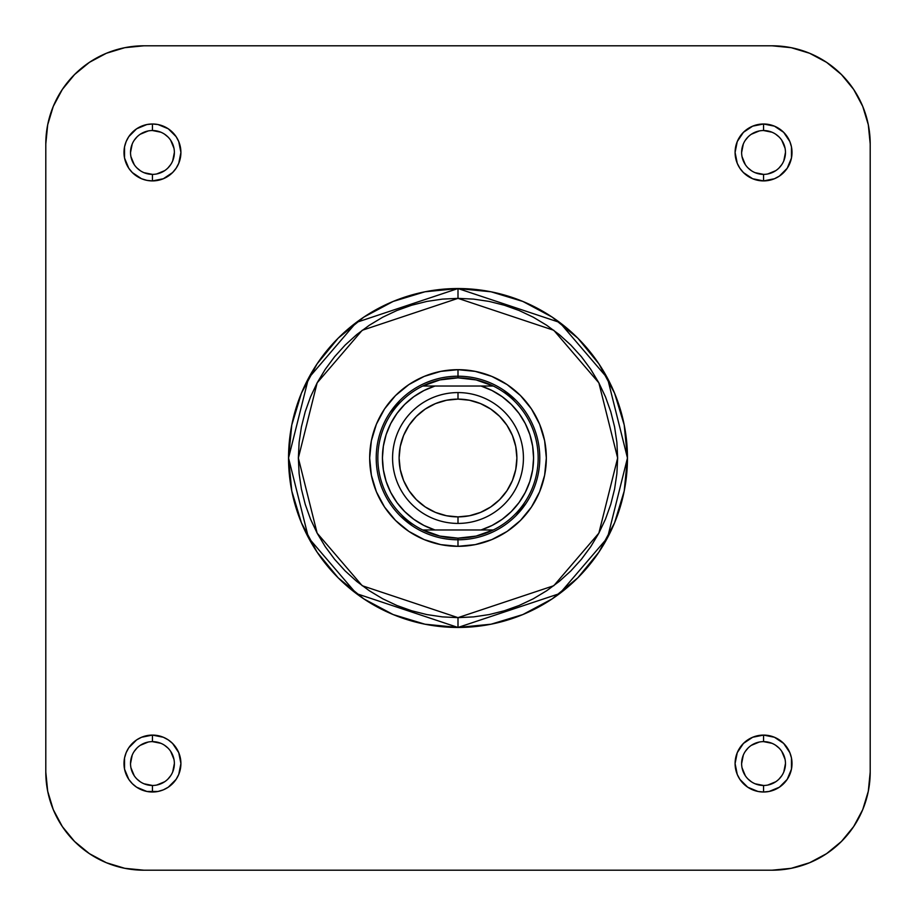<?xml version="1.0" encoding="UTF-8"?>
<svg xmlns="http://www.w3.org/2000/svg" width="916" height="916" viewBox="0 0 916 916"><rect width="100%" height="100%" fill="white"/><g stroke="black" fill="none" stroke-linecap="round" stroke-linejoin="round"><path stroke-width="1.37" d="M143.938 45.8L124.794 47.689L143.938 45.8L772.062 45.8L791.206 47.689L809.618 53.265L826.587 62.345L841.449 74.551L853.655 89.413L862.735 106.382L868.311 124.794L870.2 143.938L868.311 124.794L870.2 143.938L870.2 772.062L868.311 791.206L862.735 809.618L853.655 826.587L841.449 841.449L826.587 853.655L809.618 862.735L791.206 868.311L772.062 870.2L791.206 868.311L772.062 870.2L143.938 870.2L124.794 868.311L106.382 862.735L89.413 853.655L74.551 841.449L62.345 826.587L53.265 809.618L47.689 791.206L45.8 772.062L47.689 791.206L45.8 772.062L45.8 143.938L47.689 124.794L53.265 106.382L62.345 89.413L74.551 74.551L89.413 62.345L106.382 53.265L124.794 47.689L143.938 45.8L772.062 45.8L791.206 47.689L772.062 45.8A98.138 98.138 0 0 1 870.2 143.938L868.311 124.794L870.2 143.938L870.2 772.062L868.311 791.206L870.2 772.062A98.138 98.138 0 0 1 772.062 870.2L791.206 868.311L772.062 870.2L143.938 870.2L124.794 868.311L143.938 870.2A98.138 98.138 0 0 1 45.8 772.062L45.8 143.938L47.689 124.794L45.8 143.938A98.138 98.138 0 0 1 143.938 45.8L124.794 47.689L143.938 45.8M152.445 174.372L152.445 180.91A28.465 28.465 0 0 1 123.992 152.445A28.465 28.465 0 0 1 152.445 123.992L146.892 124.53L136.633 128.778L128.778 136.633L126.156 141.556L124.53 146.892L124.53 157.999L128.778 168.258L132.328 172.574L141.556 178.746L146.892 180.36L152.445 180.91L163.346 178.746L172.574 172.574L176.112 168.258L178.746 163.346L180.91 152.445L178.746 141.556L176.112 136.633L168.258 128.778L157.999 124.53L152.445 123.992L152.445 130.53A21.915 21.915 0 0 0 130.53 152.445A21.915 21.915 0 0 0 152.445 174.372L152.445 174.372A21.915 21.915 0 0 0 174.372 152.445A21.915 21.915 0 0 0 152.445 130.53L152.445 123.992A28.465 28.465 0 0 1 180.91 152.445A28.465 28.465 0 0 1 152.445 180.91L152.445 174.372A21.915 21.915 0 0 1 130.53 152.445A21.915 21.915 0 0 1 152.445 130.53A21.915 21.915 0 0 1 174.372 152.445A21.915 21.915 0 0 1 152.445 174.372L144.064 172.7M152.445 785.47L152.445 792.008A28.465 28.465 0 0 1 123.992 763.555A28.465 28.465 0 0 1 152.445 735.09L141.556 737.254L136.633 739.888L128.778 747.742L126.156 752.654L124.53 758.001L124.53 769.108L128.778 779.367L132.328 783.672L136.633 787.222L146.892 791.47L157.999 791.47L163.346 789.844L168.258 787.222L176.112 779.367L178.746 774.444L180.91 763.555L178.746 752.654L172.574 743.426L168.258 739.888L163.346 737.254L152.445 735.09L152.445 741.628A21.915 21.915 0 0 0 130.53 763.555A21.915 21.915 0 0 0 152.445 785.47L152.445 785.47A21.915 21.915 0 0 0 174.372 763.555A21.915 21.915 0 0 0 152.445 741.628L152.445 735.09A28.465 28.465 0 0 1 180.91 763.555A28.465 28.465 0 0 1 152.445 792.008L152.445 785.47A21.915 21.915 0 0 1 130.53 763.555A21.915 21.915 0 0 1 152.445 741.628A21.915 21.915 0 0 1 174.372 763.555A21.915 21.915 0 0 1 152.445 785.47L144.064 783.798M763.555 785.47L763.555 792.008A28.465 28.465 0 0 1 735.09 763.555A28.465 28.465 0 0 1 763.555 735.09L752.654 737.254L743.426 743.426L737.254 752.654L735.09 763.555L737.254 774.444L739.888 779.367L747.742 787.222L758.001 791.47L763.555 792.008L769.108 791.47L779.367 787.222L787.222 779.367L791.47 769.108L791.47 758.001L789.844 752.654L783.672 743.426L774.444 737.254L763.555 735.09L763.555 741.628A21.915 21.915 0 0 0 741.628 763.555A21.915 21.915 0 0 0 763.555 785.47L763.555 785.47A21.915 21.915 0 0 0 785.47 763.555A21.915 21.915 0 0 0 763.555 741.628L763.555 735.09A28.465 28.465 0 0 1 792.008 763.555A28.465 28.465 0 0 1 763.555 792.008L763.555 785.47A21.915 21.915 0 0 1 741.628 763.555A21.915 21.915 0 0 1 763.555 741.628A21.915 21.915 0 0 1 785.47 763.555A21.915 21.915 0 0 1 763.555 785.47L755.162 783.798M763.555 174.372L763.555 180.91A28.465 28.465 0 0 1 735.09 152.445A28.465 28.465 0 0 1 763.555 123.992L752.654 126.156L743.426 132.328L737.254 141.556L735.09 152.445L737.254 163.346L739.888 168.258L743.426 172.574L752.654 178.746L763.555 180.91L774.444 178.746L779.367 176.112L787.222 168.258L791.47 157.999L791.47 146.892L789.844 141.556L783.672 132.328L774.444 126.156L763.555 123.992L763.555 130.53A21.915 21.915 0 0 0 741.628 152.445A21.915 21.915 0 0 0 763.555 174.372L763.555 174.372A21.915 21.915 0 0 0 785.47 152.445A21.915 21.915 0 0 0 763.555 130.53L763.555 123.992A28.465 28.465 0 0 1 792.008 152.445A28.465 28.465 0 0 1 763.555 180.91L763.555 174.372A21.915 21.915 0 0 1 741.628 152.445A21.915 21.915 0 0 1 763.555 130.53A21.915 21.915 0 0 1 785.47 152.445A21.915 21.915 0 0 1 763.555 174.372L755.162 172.7M458 546.325L457.977 539.787L458 546.325L475.232 544.631L491.8 539.604L507.075 531.44L520.46 520.46L531.44 507.075L539.604 491.8L544.631 475.232L546.325 458L544.631 440.768L539.604 424.2L531.44 408.925L520.46 395.54L507.075 384.56L491.8 376.396L475.232 371.369L458 369.675A88.325 88.325 0 0 1 546.325 458A88.325 88.325 0 0 1 458 546.325A88.325 88.325 0 0 1 369.675 458A88.325 88.325 0 0 1 458 369.675L440.768 371.369L424.2 376.396L408.925 384.56L395.54 395.54L384.56 408.925L376.396 424.2L371.369 440.768L369.675 458L371.369 475.232L376.396 491.8L384.56 507.075L395.54 520.46L408.925 531.44L424.2 539.604L440.768 544.631L458 546.325M458 376.213L458 369.675L458 376.213A81.787 81.787 0 0 0 376.213 458A81.787 81.787 0 0 0 458 539.787L458 538.15A80.15 80.15 0 0 1 422.723 386.025A80.15 80.15 0 0 1 458 377.85L458 376.213A81.787 81.787 0 0 1 539.787 458A81.787 81.787 0 0 1 458 539.787A81.787 81.787 0 0 1 376.213 458A81.787 81.787 0 0 1 458 376.213L458 377.85A80.15 80.15 0 0 1 493.277 529.975A80.15 80.15 0 0 1 458 538.15L458.023 539.787A81.787 81.787 0 0 0 539.787 458A81.787 81.787 0 0 0 458 376.213M458 617.647L362.209 585.713L317.131 533.123L298.353 458L317.131 382.877L362.209 330.287L458 298.353L458 288.54L356.324 322.432L308.474 378.251L288.54 458L308.474 537.749L356.324 593.568L458 627.46L458 617.647L442.348 616.88L426.856 614.579L411.662 610.766L396.903 605.499L382.739 598.801L369.308 590.74L356.725 581.408L345.114 570.886L334.592 559.275L325.26 546.692L317.199 533.261L310.501 519.097L305.234 504.338L301.421 489.144L299.12 473.652L298.353 458L299.12 442.348L301.421 426.856L305.234 411.662L310.501 396.903L317.199 382.739L325.26 369.308L334.592 356.725L345.114 345.114L356.725 334.592L369.308 325.26L382.739 317.199L396.903 310.501L411.662 305.234L426.856 301.421L442.348 299.12L458 298.353L473.652 299.12L489.144 301.421L504.338 305.234L519.097 310.501L533.261 317.199L546.692 325.26L559.275 334.592L570.886 345.114L581.408 356.725L590.74 369.308L598.801 382.739L605.499 396.903L610.766 411.662L614.579 426.856L616.88 442.348L617.647 458L616.88 473.652L614.579 489.144L610.766 504.338L605.499 519.097L598.801 533.261L590.74 546.692L581.408 559.275L570.886 570.886L559.275 581.408L546.692 590.74L533.261 598.801L519.097 605.499L504.338 610.766L489.144 614.579L473.652 616.88L458 617.647L458 627.46A169.46 169.46 0 0 1 288.54 458A169.46 169.46 0 0 1 458 288.54L424.944 291.792L393.147 301.444L363.858 317.096L338.176 338.176L317.096 363.858L301.444 393.147L291.792 424.944L288.54 458L291.792 491.056L301.444 522.853L317.096 552.142L338.176 577.824L363.858 598.904L393.147 614.556L424.944 624.208L458 627.46L491.056 624.208L522.853 614.556L552.142 598.904L577.824 577.824L598.904 552.142L614.556 522.853L624.208 491.056L627.46 458L624.208 424.944L614.556 393.147L598.904 363.858L577.824 338.176L552.142 317.096L522.853 301.444L491.056 291.792L458 288.54A169.46 169.46 0 0 1 627.46 458A169.46 169.46 0 0 1 458 627.46L559.676 593.568L607.526 537.749L627.46 458L607.526 378.251L559.676 322.432L458 288.54L458 298.353L553.791 330.287L598.869 382.877L617.647 458L598.869 533.123L553.791 585.713L458 617.647M503.411 389.987L515.834 400.166M526.013 503.411L515.834 515.834M412.589 526.013L400.166 515.834M389.987 412.589L400.166 400.166M140.274 170.674L136.953 167.949M134.228 164.628L130.954 156.728M130.53 152.457L132.202 144.064M134.217 140.274L136.953 136.953M140.262 134.228L148.174 130.954M152.445 130.53L160.838 132.202M164.617 134.217L167.949 136.953M170.674 140.262L173.948 148.174M174.372 152.445L172.7 160.838M170.674 164.617L167.949 167.949M164.628 170.674L156.728 173.948M140.274 781.783L136.953 779.047M134.228 775.738L130.954 767.826M130.53 763.555L132.202 755.162M134.217 751.383L136.953 748.051M140.262 745.326L148.174 742.052M152.445 741.628L160.838 743.3M164.617 745.326L167.949 748.051M170.674 751.372L173.948 759.272M174.372 763.543L172.7 771.936M170.674 775.726L167.949 779.047M164.628 781.772L156.728 785.046M751.383 781.783L748.051 779.047M745.326 775.738L742.052 767.826M741.628 763.555L743.3 755.162M745.326 751.383L748.051 748.051M751.372 745.326L759.272 742.052M763.555 741.628L771.936 743.3M775.726 745.326L779.047 748.051M781.772 751.372L785.046 759.272M785.47 763.543L783.798 771.936M781.783 775.726L779.047 779.047M775.738 781.772L767.826 785.046M751.383 170.674L748.051 167.949M745.326 164.628L742.052 156.728M741.628 152.457L743.3 144.064M745.326 140.274L748.051 136.953M751.372 134.228L759.272 130.954M763.555 130.53L771.936 132.202M775.726 134.217L779.047 136.953M781.772 140.262L785.046 148.174M785.47 152.445L783.798 160.838M781.783 164.617L779.047 167.949M775.738 170.674L767.826 173.948M458 523.425L458 516.887A58.887 58.887 0 0 1 399.113 458A58.887 58.887 0 0 1 458 399.113L458 392.575A65.425 65.425 0 0 0 392.575 458A65.425 65.425 0 0 0 458 523.425A65.425 65.425 0 0 1 392.575 458A65.425 65.425 0 0 1 458 392.575A65.425 65.425 0 0 1 523.425 458A65.425 65.425 0 0 1 458 523.425A65.425 65.425 0 0 0 523.425 458A65.425 65.425 0 0 0 458 392.575L458 399.113L469.484 400.246L480.534 403.601L490.713 409.04L499.644 416.356L506.96 425.287L512.399 435.466L515.754 446.516L516.887 458L515.754 469.484L512.399 480.534L506.96 490.713L499.644 499.644L490.713 506.96L480.534 512.399L469.484 515.754L458 516.887L446.516 515.754L435.466 512.399L425.287 506.96L416.356 499.644L409.04 490.713L403.601 480.534L400.246 469.484L399.113 458L400.246 446.516L403.601 435.466L409.04 425.287L416.356 416.356L425.287 409.04L435.466 403.601L446.516 400.246L458 399.113A58.887 58.887 0 0 1 516.887 458A58.887 58.887 0 0 1 458 516.887L458 523.425M493.277 386.025L476.102 379.922L458 377.85L439.898 379.922L422.723 386.025A80.15 80.15 0 0 0 422.723 529.975L439.898 536.078L458 538.15L476.102 536.078L493.277 529.975A80.15 80.15 0 0 0 493.277 386.025L422.723 386.025L481.037 386.025L492.052 390.537L502.22 396.72L511.288 404.425L519.04 413.448L525.28 423.581L529.849 434.573L532.631 446.138L533.57 458L532.631 469.862L529.849 481.427L525.28 492.419L519.04 502.552L511.288 511.575L502.22 519.28L492.052 525.463L481.037 529.975L493.277 529.975L434.963 529.975L481.037 529.975A75.57 75.57 0 0 0 481.037 386.025L493.277 386.025M422.723 529.975L434.963 529.975L423.948 525.463L413.78 519.28L404.712 511.575L396.96 502.552L390.72 492.419L386.151 481.427L383.369 469.862L382.43 458L383.369 446.138L386.151 434.573L390.72 423.581L396.96 413.448L404.712 404.425L413.78 396.72L423.948 390.537L434.963 386.025A75.57 75.57 0 0 0 434.963 529.975L422.723 529.975M772.062 45.8L791.206 47.689M870.2 772.062L868.311 791.206M143.938 870.2L124.794 868.311M45.8 143.938L47.689 124.794M45.8 772.062L47.689 791.206L45.8 772.062"/></g></svg>
